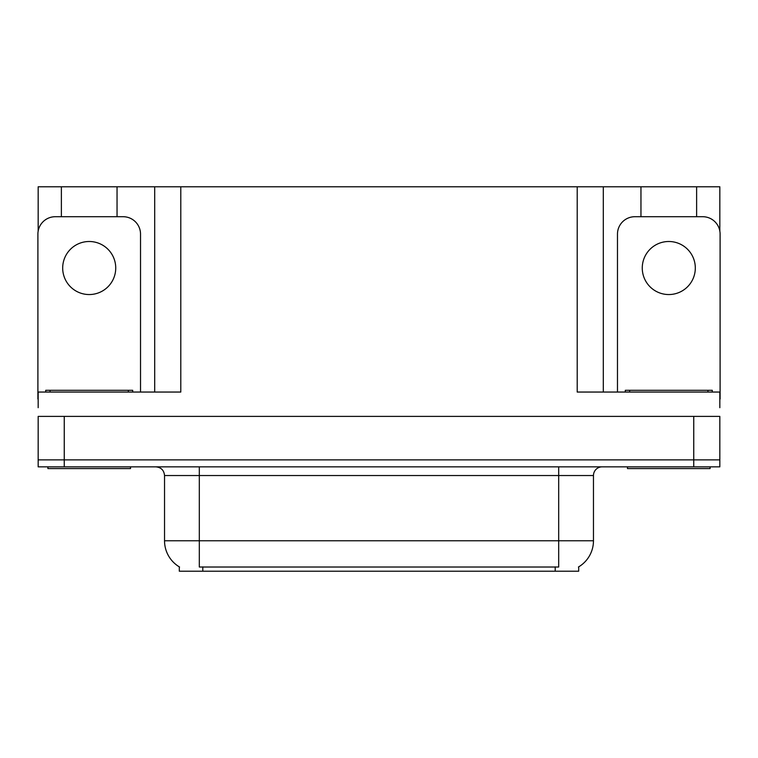 <?xml version="1.0" encoding="UTF-8"?>
<svg xmlns="http://www.w3.org/2000/svg" width="758" height="758" viewBox="0 0 758 758"><rect width="100%" height="100%" fill="white"/><g stroke="black" fill="none" stroke-linecap="round" stroke-linejoin="round"><path stroke-width="1.14" d="M578.686 566.87L578.686 571.21L179.314 571.21L179.314 566.87M64.25 466.843L719.835 466.843L719.835 459.879L38.165 459.879L38.165 416.398L64.25 416.398L64.25 459.879L38.165 459.879L38.165 466.843L64.25 466.843L64.25 459.879L719.835 459.879L719.835 416.398L64.25 416.398M117.045 216.712L117.045 186.79L577.208 186.79L577.208 392.047L719.835 392.047L719.835 407.7M38.165 407.7L38.165 392.047L180.792 392.047L180.792 186.79M61.379 216.712L61.379 186.79L38.165 186.79L38.165 231.105M696.621 216.712L696.621 186.79L719.835 186.79L719.835 231.105M154.698 186.79L154.698 392.047M577.208 186.79L603.302 186.79L603.302 392.047M603.302 186.79L640.955 186.79L640.955 216.712M696.621 186.79L640.955 186.79M61.379 186.79L117.045 186.79M179.57 567.022A30.443 30.443 0 0 1 164.533 540.767L199.316 540.767L199.316 567.022L558.684 567.022L558.684 540.767L593.467 540.767L593.467 475.541A8.698 8.698 0 0 1 602.165 466.843M164.533 540.767L164.533 475.541C164.012 470.254 161.113 467.354 155.835 466.843M578.43 567.022A30.443 30.443 0 0 0 593.467 540.767M719.835 466.843L719.835 459.879M89.217 241.499A26.53 26.53 0 0 0 62.687 268.029A26.53 26.53 0 0 0 89.217 294.549A26.53 26.53 0 0 0 115.737 268.029A26.53 26.53 0 0 0 89.217 241.499M38.165 399.002A17.396 17.396 0 0 0 37.9 399.002L37.9 234.108A17.396 17.396 0 0 1 55.296 216.712L123.128 216.712A17.396 17.396 0 0 1 140.524 234.108L140.524 392.047M130.528 466.843L130.528 468.577L47.906 468.577L47.906 466.843M45.726 392.047L45.726 390.304L132.697 390.304L132.697 392.047M710.094 466.843L710.094 468.577L627.472 468.577L627.472 466.843M625.303 392.047L625.303 390.304L712.274 390.304L712.274 392.047M668.783 241.499A26.53 26.53 0 0 0 642.263 268.029A26.53 26.53 0 0 0 668.783 294.549A26.53 26.53 0 0 0 695.313 268.029A26.53 26.53 0 0 0 668.783 241.499M617.476 392.047L617.476 234.108A17.396 17.396 0 0 1 634.872 216.712L702.704 216.712A17.396 17.396 0 0 1 720.1 234.108L720.1 399.002A17.396 17.396 0 0 0 719.835 399.002M693.75 416.398L693.75 466.843M555.207 571.21L555.207 566.87M202.793 571.21L202.793 566.87M558.684 466.843L558.684 475.541L164.533 475.541M593.467 475.541L558.684 475.541L558.684 540.767L199.316 540.767L199.316 466.843M50.075 390.304L50.075 392.047M128.348 390.304L128.348 392.047M629.652 390.304L629.652 392.047M707.925 390.304L707.925 392.047"/></g></svg>
